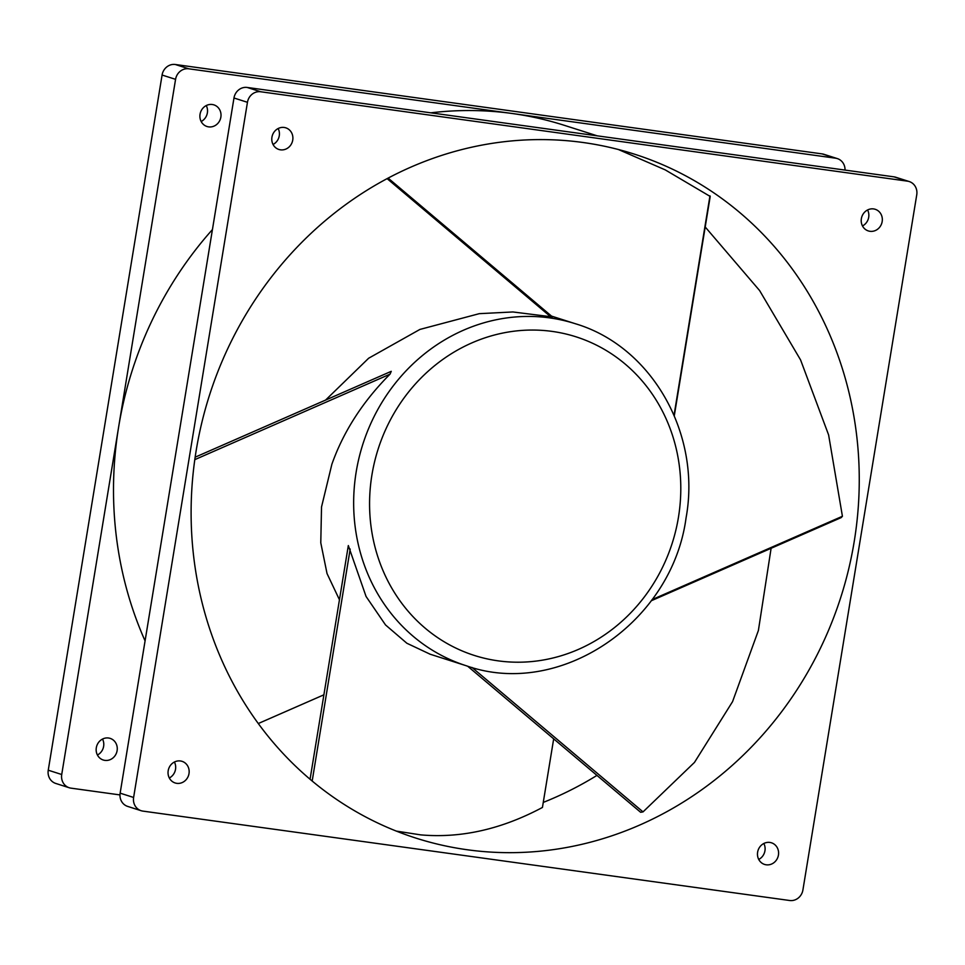 <?xml version="1.0" encoding="UTF-8"?>
<svg xmlns="http://www.w3.org/2000/svg" width="965" height="965" viewBox="0 0 965 965"><rect width="100%" height="100%" fill="white"/><g stroke="black" fill="none" stroke-linecap="round" stroke-linejoin="round"><path stroke-width="1.45" d="M845.026 170.081A12.268 11.327 107.7 0 0 837.343 158.598L823.869 154.291A12.268 11.327 107.7 0 0 822.108 153.893L175.316 64.498A12.268 11.327 107.7 0 0 162.084 75.041L48.25 770.203A12.268 11.327 107.7 0 0 55.765 783.447L69.239 787.754A12.268 11.327 107.7 0 0 71 788.152L119.974 794.919M596.961 775.402A359.004 331.429 -72.3 0 1 543.271 802.41M97.417 755.016A11.351 10.482 107.7 0 0 102.519 739.057M201.166 121.518A11.351 10.482 107.7 0 0 206.257 105.559M339.451 599.784L327.026 573.536L320.778 542.8L321.526 506.987L331.888 464.201C343.468 431.488 362.852 401.476 390.029 374.155L194.797 459.642M430.113 654.198L406.856 643.245L385.518 624.934L366.073 596.491L348.329 545.563L310.067 779.262M651.242 600.773L841.251 517.578L842.421 516.275L828.621 434.974L800.576 359.921L759.588 290.525L705.21 226.992M652.099 599.603L842.421 516.275M618.372 149.503L665.247 169.888L710.204 196.45L674.294 415.734M583.089 142.506A359.004 331.429 -72.3 0 1 634.403 154.147A359.004 331.429 -72.3 0 1 848.573 569.519A359.004 331.429 -72.3 0 1 467.277 849.755A359.004 331.429 -72.3 0 1 415.963 838.115A359.004 331.429 -72.3 0 1 201.794 422.742A359.004 331.429 -72.3 0 1 583.089 142.506M553.681 738.84L542.439 807.452C501.486 829.285 460.896 838.416 420.656 834.87L396.326 831.094M771.107 548.289L758.394 630.495L732.568 701.627L694.486 762.398L643.028 811.891L640.639 812.289L467.627 666.176M471.994 667.454L643.028 811.891M323.89 694.812L258.294 723.533M325.591 400.077L368.654 358.232L419.896 329.439L479.303 313.661L512.898 311.96L552.499 316.93L388.123 178.103M390.029 374.155L391.247 371.332L195.147 457.193M674.053 415.167L709.975 195.847M550.436 316.568L387.122 178.634M350.174 549.061L312.178 781.035M247.45 102.302A12.268 11.327 107.7 0 1 260.683 91.759L907.486 181.155L894 176.848A12.268 11.327 107.7 0 1 895.761 177.246L909.235 181.553A12.268 11.327 107.7 0 1 916.75 194.797L802.916 889.959A12.268 11.327 107.7 0 1 789.684 900.502L142.892 811.107A12.268 11.327 107.7 0 1 141.131 810.709A12.268 11.327 107.7 0 1 133.616 797.464L247.45 102.302L233.976 97.996L120.142 793.158A12.268 11.327 107.7 0 0 127.657 806.402L141.131 810.709M909.235 181.553A12.268 11.327 107.7 0 0 907.486 181.155M769.865 842.433A11.351 10.482 -72.3 0 1 771.481 842.807A11.351 10.482 -72.3 0 1 778.26 855.943A11.351 10.482 -72.3 0 1 766.198 864.797A11.351 10.482 -72.3 0 1 764.57 864.435A11.351 10.482 -72.3 0 1 757.802 851.299A11.351 10.482 -72.3 0 1 769.865 842.433M873.602 208.922A11.351 10.482 -72.3 0 1 875.219 209.296A11.351 10.482 -72.3 0 1 881.998 222.433A11.351 10.482 -72.3 0 1 869.935 231.298A11.351 10.482 -72.3 0 1 868.319 230.924A11.351 10.482 -72.3 0 1 861.54 217.788A11.351 10.482 -72.3 0 1 873.602 208.922M180.431 760.975A11.351 10.482 -72.3 0 1 182.059 761.337A11.351 10.482 -72.3 0 1 188.826 774.473A11.351 10.482 -72.3 0 1 176.764 783.339A11.351 10.482 -72.3 0 1 175.147 782.965A11.351 10.482 -72.3 0 1 168.368 769.829A11.351 10.482 -72.3 0 1 180.431 760.975M284.168 127.464A11.351 10.482 -72.3 0 1 285.797 127.826A11.351 10.482 -72.3 0 1 292.564 140.962A11.351 10.482 -72.3 0 1 280.513 149.828A11.351 10.482 -72.3 0 1 278.885 149.466A11.351 10.482 -72.3 0 1 272.118 136.33A11.351 10.482 -72.3 0 1 284.168 127.464M894 176.848L247.209 87.453A12.268 11.327 107.7 0 0 233.976 97.996M763.834 843.482A11.351 10.482 -72.3 0 1 758.743 859.441M867.583 209.984A11.351 10.482 -72.3 0 1 862.481 225.943M278.149 128.514A11.351 10.482 -72.3 0 1 273.047 144.473M174.412 762.024A11.351 10.482 -72.3 0 1 169.309 777.983M597.239 135.836L564.38 125.341A365.132 337.099 107.7 0 0 512.198 113.496A365.132 337.099 107.7 0 0 430.812 112.833M212.433 229.573A365.132 337.099 107.7 0 0 118.647 426.916A365.132 337.099 107.7 0 0 145.076 640.893M837.343 158.598A12.268 11.327 107.7 0 0 835.594 158.2L188.79 68.805A12.268 11.327 107.7 0 0 175.57 79.335L61.724 774.509A12.268 11.327 107.7 0 0 69.239 787.754M208.621 126.873A11.351 10.482 107.7 0 0 220.683 118.007A11.351 10.482 107.7 0 0 213.904 104.871A11.351 10.482 107.7 0 0 212.288 104.51A11.351 10.482 107.7 0 0 200.225 113.363A11.351 10.482 107.7 0 0 206.993 126.499A11.351 10.482 107.7 0 0 208.621 126.873M104.883 760.372A11.351 10.482 107.7 0 0 116.934 751.518A11.351 10.482 107.7 0 0 110.167 738.382A11.351 10.482 107.7 0 0 108.538 738.008A11.351 10.482 107.7 0 0 96.488 746.874A11.351 10.482 107.7 0 0 103.255 760.01A11.351 10.482 107.7 0 0 104.883 760.372M429.606 654.041L466.083 665.693A179.502 165.715 -72.3 0 1 356.181 471.957A179.502 165.715 107.7 0 1 575.297 323.709L551.546 316.122M678.443 517.312A167.222 154.388 107.7 0 0 552.161 331.405A167.222 154.388 107.7 0 0 371.923 474.949A167.222 154.388 -72.3 0 0 498.205 660.856A167.222 154.388 -72.3 0 0 678.443 517.312M260.683 91.759L247.209 87.453M133.616 797.464L120.142 793.158M48.25 770.203L61.724 774.509M162.084 75.041L175.57 79.335M175.316 64.498L188.79 68.805M822.108 153.893L835.594 158.2M575.297 323.709C651.906 346.411 701.446 433.961 686.067 517.867C672.11 622.847 559.7 699.046 466.083 665.693"/></g></svg>
